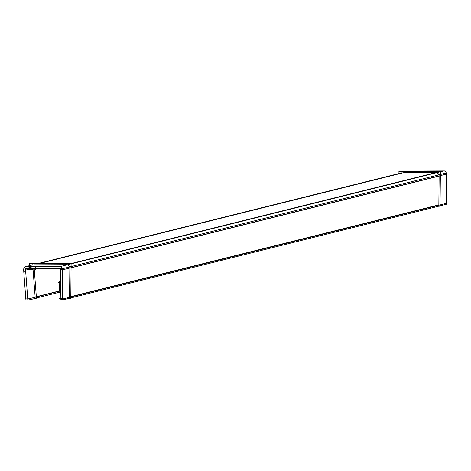 <?xml version="1.0" encoding="UTF-8"?>
<svg xmlns="http://www.w3.org/2000/svg" width="471" height="471" viewBox="0 0 471 471"><rect width="100%" height="100%" fill="white"/><g stroke="black" fill="none" stroke-linecap="round" stroke-linejoin="round"><path stroke-width="0.71" d="M60.347 290.719L36.344 296.706L60.347 290.719M32.988 268.676L35.142 297.007L32.988 268.676M31.327 266.639A3.362 3.15 -104 0 0 31.033 268.335A3.362 3.15 -104 0 1 31.327 266.639M60.37 266.745L58.074 266.757L60.37 266.745M34.142 266.863L58.051 266.757L34.136 266.627M435.852 172.604L403.335 172.751L39.358 263.501L403.335 172.751L435.852 172.604L71.015 263.572L435.852 172.604A3.362 3.15 -104 0 1 438.913 174.859A3.362 3.15 -104 0 0 435.852 172.604M66.588 264.678L34.071 264.82L66.588 264.678A3.362 3.15 -104 0 1 69.861 268.164A3.362 3.15 -104 0 0 66.588 264.678M69.578 296.948L69.861 268.164L69.578 296.948M438.842 204.879L70.803 296.642L438.842 204.879L439.119 176.095L71.086 267.858L439.119 176.095L438.842 204.879M27.824 299.768L25.934 300.239L23.55 268.882M60.341 290.96L28.972 298.785L24.616 299.008L25.817 298.714M32.564 266.957L29.72 267.104M34.212 268.67L36.455 298.231L27.854 300.139L25.469 268.782L25.77 268.705M35.455 269.612L35.354 266.621M29.72 265.603L29.649 263.542L35.248 263.519M25.64 271.008L23.974 271.426A3.362 3.15 76 0 1 27.889 266.904L28.896 266.651M410.017 170.997A3.362 3.15 76 0 1 411.919 171.15M404.554 172.745L404.512 171.45L398.913 171.473L398.978 173.534M31.327 268.682L25.575 270.118A1.313 1.23 76 0 1 26.794 268.705M60.335 292.044L36.438 297.996M61.995 268.182L60.488 268.552L25.534 268.705L32.911 266.633M38.139 263.507L402.116 172.757L402.069 171.462L437.029 171.309M407.403 171.438L409.499 170.914L444.453 170.761L60.423 266.509L25.469 266.663L32.852 264.826L32.811 263.53L67.765 263.377M58.999 266.527L58.021 266.769A3.362 3.15 76 0 1 62.231 271.255L62.46 271.202M442.534 170.855A3.362 3.15 76 0 1 446.261 175.506M434.627 172.61L434.639 171.256L440.385 171.509L440.332 177.443M61.825 267.917L59.228 268.558A1.313 1.23 76 0 1 60.547 269.965L62.443 269.489M65.363 264.896L65.381 263.324L71.127 263.577L71.068 269.512M60.27 298.343L59.046 298.649L63.414 298.844L447.45 203.089L446.231 203.036L446.52 172.957L62.484 268.711L62.184 300.08L69.567 298.237L70.791 298.296L71.092 266.922M446.225 203.395L446.214 204.332L440.055 205.862M440.356 174.853L440.049 206.221L438.831 206.168L70.791 297.937M62.19 299.515L60.259 299.998L60.559 268.629L62.037 268.258M59.729 290.872L60.347 290.842M60.435 281.281L59.028 281.634L59.811 291.949L60.335 291.82M60.423 282.641L58.098 282.765M35.296 268.664L29.956 269.995M33.37 268.676L28.03 270.007M446.502 174.099L62.472 269.854M62.425 269.394L60.547 269.859M26.329 266.663L25.987 266.745M58.846 266.521L58.498 266.604"/></g></svg>
